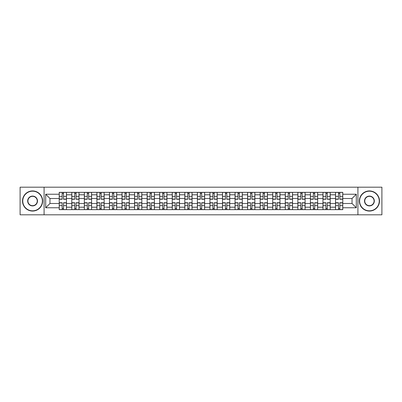 <?xml version="1.0" encoding="UTF-8"?>
<svg xmlns="http://www.w3.org/2000/svg" width="402" height="402" viewBox="0 0 402 402"><rect width="100%" height="100%" fill="white"/><g stroke="black" fill="none" stroke-linecap="round" stroke-linejoin="round"><path stroke-width="0.6" d="M357.911 214.809L381.9 214.809L381.9 187.191L20.1 187.191L20.1 214.809L357.911 214.809L357.911 187.191M71.787 209.653L71.787 194.799L66.471 194.799L66.471 209.653M66.471 194.799L66.471 192.347M71.787 194.799L71.787 192.347M79.033 192.347L79.033 209.653M84.345 209.653L84.345 192.347M91.591 192.347L91.591 209.653M96.902 209.653L96.902 192.347M104.148 192.347L104.148 209.653M109.465 209.653L109.465 192.347M116.711 192.347L116.711 209.653M122.022 209.653L122.022 192.347M129.268 192.347L129.268 209.653M134.58 209.653L134.58 192.347M141.826 192.347L141.826 209.653M147.142 209.653L147.142 192.347M154.388 192.347L154.388 209.653M159.7 209.653L159.7 192.347M166.946 192.347L166.946 209.653M172.257 209.653L172.257 192.347M179.503 192.347L179.503 209.653M184.819 209.653L184.819 192.347M192.066 192.347L192.066 209.653M197.377 209.653L197.377 192.347M204.623 192.347L204.623 209.653M209.934 209.653L209.934 192.347M217.18 192.347L217.18 209.653M222.497 209.653L222.497 192.347M229.743 192.347L229.743 209.653M235.054 209.653L235.054 192.347M242.3 192.347L242.3 209.653M247.612 209.653L247.612 192.347M254.858 192.347L254.858 209.653M260.174 209.653L260.174 192.347M267.42 192.347L267.42 209.653M272.732 209.653L272.732 192.347M279.978 192.347L279.978 209.653M285.289 209.653L285.289 192.347M292.535 192.347L292.535 209.653M297.852 209.653L297.852 192.347M305.098 192.347L305.098 209.653M310.409 209.653L310.409 192.347M317.655 192.347L317.655 209.653M322.967 209.653L322.967 192.347M330.213 192.347L330.213 209.653M335.529 209.653L335.529 192.347M335.529 203.497L330.213 203.497M322.967 203.497L317.655 203.497M310.409 203.497L305.098 203.497M297.852 203.497L292.535 203.497M285.289 203.497L279.978 203.497M272.732 203.497L267.42 203.497M260.174 203.497L254.858 203.497M247.612 203.497L242.3 203.497M235.054 203.497L229.743 203.497M222.497 203.497L217.18 203.497M209.934 203.497L204.623 203.497M197.377 203.497L192.066 203.497M184.819 203.497L179.503 203.497M172.257 203.497L166.946 203.497M159.7 203.497L154.388 203.497M147.142 203.497L141.826 203.497M134.58 203.497L129.268 203.497M122.022 203.497L116.711 203.497M109.465 203.497L104.148 203.497M96.902 203.497L91.591 203.497M84.345 203.497L79.033 203.497M71.787 203.497L66.471 203.497M335.529 198.503L330.213 198.503M322.967 198.503L317.655 198.503M310.409 198.503L305.098 198.503M297.852 198.503L292.535 198.503M285.289 198.503L279.978 198.503M272.732 198.503L267.42 198.503M260.174 198.503L254.858 198.503M247.612 198.503L242.3 198.503M235.054 198.503L229.743 198.503M222.497 198.503L217.18 198.503M209.934 198.503L204.623 198.503M197.377 198.503L192.066 198.503M184.819 198.503L179.503 198.503M172.257 198.503L166.946 198.503M159.7 198.503L154.388 198.503M147.142 198.503L141.826 198.503M134.58 198.503L129.268 198.503M122.022 198.503L116.711 198.503M109.465 198.503L104.148 198.503M96.902 198.503L91.591 198.503M84.345 198.503L79.033 198.503M71.787 198.503L66.471 198.503M49.969 203.497L59.225 203.497L59.225 198.503L49.969 198.503L49.969 203.497L45.702 207.764L45.702 194.236L59.225 194.236L59.225 198.503M342.775 198.503L342.775 203.497L352.031 203.497L352.031 198.503L342.775 198.503L342.775 192.347L59.225 192.347L59.225 194.236M342.775 194.236L356.298 194.236L356.298 207.764L342.775 207.764L342.775 203.497M59.225 203.497L59.225 209.653L342.775 209.653L342.775 207.764M59.225 207.764L45.702 207.764M44.089 214.809L44.089 187.191M63.536 208.447L62.164 208.447M62.164 193.553L63.536 193.553M76.094 208.447L74.722 208.447M74.722 193.553L76.094 193.553M88.651 208.447L87.284 208.447M87.284 193.553L88.651 193.553M101.214 208.447L99.842 208.447M99.842 193.553L101.214 193.553M113.771 208.447L112.399 208.447M112.399 193.553L113.771 193.553M126.328 208.447L124.962 208.447M124.962 193.553L126.328 193.553M138.891 208.447L137.519 208.447M137.519 193.553L138.891 193.553M151.448 208.447L150.077 208.447M150.077 193.553L151.448 193.553M164.006 208.447L162.639 208.447M162.639 193.553L164.006 193.553M176.568 208.447L175.197 208.447M175.197 193.553L176.568 193.553M189.126 208.447L187.754 208.447M187.754 193.553L189.126 193.553M201.683 208.447L200.317 208.447M200.317 193.553L201.683 193.553M214.246 208.447L212.874 208.447M212.874 193.553L214.246 193.553M226.803 208.447L225.432 208.447M225.432 193.553L226.803 193.553M239.361 208.447L237.994 208.447M237.994 193.553L239.361 193.553M251.923 208.447L250.552 208.447M250.552 193.553L251.923 193.553M264.481 208.447L263.109 208.447M263.109 193.553L264.481 193.553M277.038 208.447L275.671 208.447M275.671 193.553L277.038 193.553M289.601 208.447L288.229 208.447M288.229 193.553L289.601 193.553M302.158 208.447L300.786 208.447M300.786 193.553L302.158 193.553M314.716 208.447L313.349 208.447M313.349 193.553L314.716 193.553M327.278 208.447L325.906 208.447M325.906 193.553L327.278 193.553M339.836 208.447L338.464 208.447M338.464 193.553L339.836 193.553M45.702 194.236L49.969 198.503M352.031 203.497L356.298 207.764M352.031 198.503L356.298 194.236M63.536 199.271L63.536 192.427L66.43 192.427L66.43 199.271L63.536 199.271M62.164 193.473L63.536 193.473M63.536 192.427L59.265 192.427L59.265 199.271L62.164 199.271L62.164 192.427L60.998 192.427M62.164 202.729L62.164 209.573L59.265 209.573L59.265 202.729L62.164 202.729M63.536 208.527L62.164 208.527M62.164 209.573L66.43 209.573L66.43 202.729L63.536 202.729L63.536 209.573L64.702 209.573M76.094 199.271L76.094 192.427L78.993 192.427L78.993 199.271L76.094 199.271M74.722 193.473L76.094 193.473M76.094 192.427L71.827 192.427L71.827 199.271L74.722 199.271L74.722 192.427L73.556 192.427M88.651 199.271L88.651 192.427L91.55 192.427L91.55 199.271L88.651 199.271M87.284 193.473L88.651 193.473M88.651 192.427L84.385 192.427L84.385 199.271L87.284 199.271L87.284 192.427L86.118 192.427M74.722 202.729L74.722 209.573L71.827 209.573L71.827 202.729L74.722 202.729M76.094 208.527L74.722 208.527M74.722 209.573L78.993 209.573L78.993 202.729L76.094 202.729L76.094 209.573L77.259 209.573M87.284 202.729L87.284 209.573L84.385 209.573L84.385 202.729L87.284 202.729M88.651 208.527L87.284 208.527M87.284 209.573L91.55 209.573L91.55 202.729L88.651 202.729L88.651 209.573L89.817 209.573M32.577 210.824A9.824 9.824 0 0 0 42.401 201A9.824 9.824 0 0 0 32.577 191.176A9.824 9.824 0 0 0 22.758 201A9.824 9.824 0 0 0 32.577 210.824M32.577 190.935A10.065 10.065 0 0 1 42.642 201A10.065 10.065 0 0 1 32.577 211.065A10.065 10.065 0 0 1 22.517 201A10.065 10.065 0 0 1 32.577 190.935M32.577 205.909A4.909 4.909 0 0 1 27.668 201A4.909 4.909 0 0 1 32.577 196.091A4.909 4.909 0 0 1 37.492 201A4.909 4.909 0 0 1 32.577 205.909M32.577 196.332A4.668 4.668 0 0 0 27.909 201A4.668 4.668 0 0 0 32.577 205.668A4.668 4.668 0 0 0 37.25 201A4.668 4.668 0 0 0 32.577 196.332M369.423 210.824A9.824 9.824 0 0 0 379.242 201A9.824 9.824 0 0 0 369.423 191.176A9.824 9.824 0 0 0 359.599 201A9.824 9.824 0 0 0 369.423 210.824M369.423 190.935A10.065 10.065 0 0 1 379.483 201A10.065 10.065 0 0 1 369.423 211.065A10.065 10.065 0 0 1 359.358 201A10.065 10.065 0 0 1 369.423 190.935M369.423 205.909A4.909 4.909 0 0 1 364.508 201A4.909 4.909 0 0 1 369.423 196.091A4.909 4.909 0 0 1 374.332 201A4.909 4.909 0 0 1 369.423 205.909M369.423 196.332A4.668 4.668 0 0 0 364.75 201A4.668 4.668 0 0 0 369.423 205.668A4.668 4.668 0 0 0 374.091 201A4.668 4.668 0 0 0 369.423 196.332M101.214 199.271L101.214 192.427L104.108 192.427L104.108 199.271L101.214 199.271M99.842 193.473L101.214 193.473M101.214 192.427L96.942 192.427L96.942 199.271L99.842 199.271L99.842 192.427L98.676 192.427M113.771 199.271L113.771 192.427L116.67 192.427L116.67 199.271L113.771 199.271M112.399 193.473L113.771 193.473M113.771 192.427L109.505 192.427L109.505 199.271L112.399 199.271L112.399 192.427L111.233 192.427M126.328 199.271L126.328 192.427L129.228 192.427L129.228 199.271L126.328 199.271M124.962 193.473L126.328 193.473M126.328 192.427L122.062 192.427L122.062 199.271L124.962 199.271L124.962 192.427L123.796 192.427M99.842 202.729L99.842 209.573L96.942 209.573L96.942 202.729L99.842 202.729M101.214 208.527L99.842 208.527M99.842 209.573L104.108 209.573L104.108 202.729L101.214 202.729L101.214 209.573L102.379 209.573M112.399 202.729L112.399 209.573L109.505 209.573L109.505 202.729L112.399 202.729M113.771 208.527L112.399 208.527M112.399 209.573L116.67 209.573L116.67 202.729L113.771 202.729L113.771 209.573L114.937 209.573M124.962 202.729L124.962 209.573L122.062 209.573L122.062 202.729L124.962 202.729M126.328 208.527L124.962 208.527M124.962 209.573L129.228 209.573L129.228 202.729L126.328 202.729L126.328 209.573L127.494 209.573M138.891 199.271L138.891 192.427L141.785 192.427L141.785 199.271L138.891 199.271M137.519 193.473L138.891 193.473M138.891 192.427L134.62 192.427L134.62 199.271L137.519 199.271L137.519 192.427L136.353 192.427M137.519 202.729L137.519 209.573L134.62 209.573L134.62 202.729L137.519 202.729M138.891 208.527L137.519 208.527M137.519 209.573L141.785 209.573L141.785 202.729L138.891 202.729L138.891 209.573L140.057 209.573M151.448 199.271L151.448 192.427L154.348 192.427L154.348 199.271L151.448 199.271M150.077 193.473L151.448 193.473M151.448 192.427L147.182 192.427L147.182 199.271L150.077 199.271L150.077 192.427L148.911 192.427M150.077 202.729L150.077 209.573L147.182 209.573L147.182 202.729L150.077 202.729M151.448 208.527L150.077 208.527M150.077 209.573L154.348 209.573L154.348 202.729L151.448 202.729L151.448 209.573L152.614 209.573M164.006 199.271L164.006 192.427L166.905 192.427L166.905 199.271L164.006 199.271M162.639 193.473L164.006 193.473M164.006 192.427L159.74 192.427L159.74 199.271L162.639 199.271L162.639 192.427L161.473 192.427M162.639 202.729L162.639 209.573L159.74 209.573L159.74 202.729L162.639 202.729M164.006 208.527L162.639 208.527M162.639 209.573L166.905 209.573L166.905 202.729L164.006 202.729L164.006 209.573L165.172 209.573M176.568 199.271L176.568 192.427L179.463 192.427L179.463 199.271L176.568 199.271M175.197 193.473L176.568 193.473M176.568 192.427L172.297 192.427L172.297 199.271L175.197 199.271L175.197 192.427L174.031 192.427M175.197 202.729L175.197 209.573L172.297 209.573L172.297 202.729L175.197 202.729M176.568 208.527L175.197 208.527M175.197 209.573L179.463 209.573L179.463 202.729L176.568 202.729L176.568 209.573L177.734 209.573M189.126 199.271L189.126 192.427L192.025 192.427L192.025 199.271L189.126 199.271M187.754 193.473L189.126 193.473M189.126 192.427L184.86 192.427L184.86 199.271L187.754 199.271L187.754 192.427L186.588 192.427M187.754 202.729L187.754 209.573L184.86 209.573L184.86 202.729L187.754 202.729M189.126 208.527L187.754 208.527M187.754 209.573L192.025 209.573L192.025 202.729L189.126 202.729L189.126 209.573L190.292 209.573M201.683 199.271L201.683 192.427L204.583 192.427L204.583 199.271L201.683 199.271M200.317 193.473L201.683 193.473M201.683 192.427L197.417 192.427L197.417 199.271L200.317 199.271L200.317 192.427L199.151 192.427M200.317 202.729L200.317 209.573L197.417 209.573L197.417 202.729L200.317 202.729M201.683 208.527L200.317 208.527M200.317 209.573L204.583 209.573L204.583 202.729L201.683 202.729L201.683 209.573L202.849 209.573M214.246 199.271L214.246 192.427L217.14 192.427L217.14 199.271L214.246 199.271M212.874 193.473L214.246 193.473M214.246 192.427L209.975 192.427L209.975 199.271L212.874 199.271L212.874 192.427L211.708 192.427M212.874 202.729L212.874 209.573L209.975 209.573L209.975 202.729L212.874 202.729M214.246 208.527L212.874 208.527M212.874 209.573L217.14 209.573L217.14 202.729L214.246 202.729L214.246 209.573L215.412 209.573M226.803 199.271L226.803 192.427L229.703 192.427L229.703 199.271L226.803 199.271M225.432 193.473L226.803 193.473M226.803 192.427L222.537 192.427L222.537 199.271L225.432 199.271L225.432 192.427L224.266 192.427M225.432 202.729L225.432 209.573L222.537 209.573L222.537 202.729L225.432 202.729M226.803 208.527L225.432 208.527M225.432 209.573L229.703 209.573L229.703 202.729L226.803 202.729L226.803 209.573L227.969 209.573M239.361 199.271L239.361 192.427L242.26 192.427L242.26 199.271L239.361 199.271M237.994 193.473L239.361 193.473M239.361 192.427L235.095 192.427L235.095 199.271L237.994 199.271L237.994 192.427L236.828 192.427M237.994 202.729L237.994 209.573L235.095 209.573L235.095 202.729L237.994 202.729M239.361 208.527L237.994 208.527M237.994 209.573L242.26 209.573L242.26 202.729L239.361 202.729L239.361 209.573L240.527 209.573M251.923 199.271L251.923 192.427L254.818 192.427L254.818 199.271L251.923 199.271M250.552 193.473L251.923 193.473M251.923 192.427L247.652 192.427L247.652 199.271L250.552 199.271L250.552 192.427L249.386 192.427M250.552 202.729L250.552 209.573L247.652 209.573L247.652 202.729L250.552 202.729M251.923 208.527L250.552 208.527M250.552 209.573L254.818 209.573L254.818 202.729L251.923 202.729L251.923 209.573L253.089 209.573M264.481 199.271L264.481 192.427L267.38 192.427L267.38 199.271L264.481 199.271M263.109 193.473L264.481 193.473M264.481 192.427L260.215 192.427L260.215 199.271L263.109 199.271L263.109 192.427L261.943 192.427M263.109 202.729L263.109 209.573L260.215 209.573L260.215 202.729L263.109 202.729M264.481 208.527L263.109 208.527M263.109 209.573L267.38 209.573L267.38 202.729L264.481 202.729L264.481 209.573L265.647 209.573M277.038 199.271L277.038 192.427L279.938 192.427L279.938 199.271L277.038 199.271M275.671 193.473L277.038 193.473M277.038 192.427L272.772 192.427L272.772 199.271L275.671 199.271L275.671 192.427L274.506 192.427M275.671 202.729L275.671 209.573L272.772 209.573L272.772 202.729L275.671 202.729M277.038 208.527L275.671 208.527M275.671 209.573L279.938 209.573L279.938 202.729L277.038 202.729L277.038 209.573L278.204 209.573M289.601 199.271L289.601 192.427L292.495 192.427L292.495 199.271L289.601 199.271M288.229 193.473L289.601 193.473M289.601 192.427L285.33 192.427L285.33 199.271L288.229 199.271L288.229 192.427L287.063 192.427M288.229 202.729L288.229 209.573L285.33 209.573L285.33 202.729L288.229 202.729M289.601 208.527L288.229 208.527M288.229 209.573L292.495 209.573L292.495 202.729L289.601 202.729L289.601 209.573L290.767 209.573M302.158 199.271L302.158 192.427L305.058 192.427L305.058 199.271L302.158 199.271M300.786 193.473L302.158 193.473M302.158 192.427L297.892 192.427L297.892 199.271L300.786 199.271L300.786 192.427L299.621 192.427M300.786 202.729L300.786 209.573L297.892 209.573L297.892 202.729L300.786 202.729M302.158 208.527L300.786 208.527M300.786 209.573L305.058 209.573L305.058 202.729L302.158 202.729L302.158 209.573L303.324 209.573M314.716 199.271L314.716 192.427L317.615 192.427L317.615 199.271L314.716 199.271M313.349 193.473L314.716 193.473M314.716 192.427L310.45 192.427L310.45 199.271L313.349 199.271L313.349 192.427L312.183 192.427M313.349 202.729L313.349 209.573L310.45 209.573L310.45 202.729L313.349 202.729M314.716 208.527L313.349 208.527M313.349 209.573L317.615 209.573L317.615 202.729L314.716 202.729L314.716 209.573L315.882 209.573M327.278 199.271L327.278 192.427L330.173 192.427L330.173 199.271L327.278 199.271M325.906 193.473L327.278 193.473M327.278 192.427L323.007 192.427L323.007 199.271L325.906 199.271L325.906 192.427L324.741 192.427M325.906 202.729L325.906 209.573L323.007 209.573L323.007 202.729L325.906 202.729M327.278 208.527L325.906 208.527M325.906 209.573L330.173 209.573L330.173 202.729L327.278 202.729L327.278 209.573L328.444 209.573M339.836 199.271L339.836 192.427L342.735 192.427L342.735 199.271L339.836 199.271M338.464 193.473L339.836 193.473M339.836 192.427L335.569 192.427L335.569 199.271L338.464 199.271L338.464 192.427L337.298 192.427M338.464 202.729L338.464 209.573L335.569 209.573L335.569 202.729L338.464 202.729M339.836 208.527L338.464 208.527M338.464 209.573L342.735 209.573L342.735 202.729L339.836 202.729L339.836 209.573L341.002 209.573M322.967 194.799L317.655 194.799M310.409 194.799L305.098 194.799M297.852 194.799L292.535 194.799M285.289 194.799L279.978 194.799M272.732 194.799L267.42 194.799M260.174 194.799L254.858 194.799M247.612 194.799L242.3 194.799M235.054 194.799L229.743 194.799M222.497 194.799L217.18 194.799M209.934 194.799L204.623 194.799M197.377 194.799L192.066 194.799M184.819 194.799L179.503 194.799M172.257 194.799L166.946 194.799M159.7 194.799L154.388 194.799M147.142 194.799L141.826 194.799M134.58 194.799L129.268 194.799M122.022 194.799L116.711 194.799M109.465 194.799L104.148 194.799M96.902 194.799L91.591 194.799M84.345 194.799L79.033 194.799M335.529 194.799L330.213 194.799M322.967 207.201L317.655 207.201M310.409 207.201L305.098 207.201M297.852 207.201L292.535 207.201M285.289 207.201L279.978 207.201M272.732 207.201L267.42 207.201M260.174 207.201L254.858 207.201M247.612 207.201L242.3 207.201M235.054 207.201L229.743 207.201M222.497 207.201L217.18 207.201M209.934 207.201L204.623 207.201M197.377 207.201L192.066 207.201M184.819 207.201L179.503 207.201M172.257 207.201L166.946 207.201M159.7 207.201L154.388 207.201M147.142 207.201L141.826 207.201M134.58 207.201L129.268 207.201M122.022 207.201L116.711 207.201M109.465 207.201L104.148 207.201M96.902 207.201L91.591 207.201M84.345 207.201L79.033 207.201M71.787 207.201L66.471 207.201M335.529 207.201L330.213 207.201M63.536 199.101L66.43 199.101M63.536 196.382L66.43 196.382M59.265 199.101L62.164 199.101M59.265 196.382L62.164 196.382M62.164 202.899L59.265 202.899M62.164 205.618L59.265 205.618M66.43 202.899L63.536 202.899M66.43 205.618L63.536 205.618M76.094 199.101L78.993 199.101M76.094 196.382L78.993 196.382M71.827 199.101L74.722 199.101M71.827 196.382L74.722 196.382M88.651 199.101L91.55 199.101M88.651 196.382L91.55 196.382M84.385 199.101L87.284 199.101M84.385 196.382L87.284 196.382M74.722 202.899L71.827 202.899M74.722 205.618L71.827 205.618M78.993 202.899L76.094 202.899M78.993 205.618L76.094 205.618M87.284 202.899L84.385 202.899M87.284 205.618L84.385 205.618M91.55 202.899L88.651 202.899M91.55 205.618L88.651 205.618M101.214 199.101L104.108 199.101M101.214 196.382L104.108 196.382M96.942 199.101L99.842 199.101M96.942 196.382L99.842 196.382M113.771 199.101L116.67 199.101M113.771 196.382L116.67 196.382M109.505 199.101L112.399 199.101M109.505 196.382L112.399 196.382M126.328 199.101L129.228 199.101M126.328 196.382L129.228 196.382M122.062 199.101L124.962 199.101M122.062 196.382L124.962 196.382M99.842 202.899L96.942 202.899M99.842 205.618L96.942 205.618M104.108 202.899L101.214 202.899M104.108 205.618L101.214 205.618M112.399 202.899L109.505 202.899M112.399 205.618L109.505 205.618M116.67 202.899L113.771 202.899M116.67 205.618L113.771 205.618M124.962 202.899L122.062 202.899M124.962 205.618L122.062 205.618M129.228 202.899L126.328 202.899M129.228 205.618L126.328 205.618M138.891 199.101L141.785 199.101M138.891 196.382L141.785 196.382M134.62 199.101L137.519 199.101M134.62 196.382L137.519 196.382M137.519 202.899L134.62 202.899M137.519 205.618L134.62 205.618M141.785 202.899L138.891 202.899M141.785 205.618L138.891 205.618M151.448 199.101L154.348 199.101M151.448 196.382L154.348 196.382M147.182 199.101L150.077 199.101M147.182 196.382L150.077 196.382M150.077 202.899L147.182 202.899M150.077 205.618L147.182 205.618M154.348 202.899L151.448 202.899M154.348 205.618L151.448 205.618M164.006 199.101L166.905 199.101M164.006 196.382L166.905 196.382M159.74 199.101L162.639 199.101M159.74 196.382L162.639 196.382M162.639 202.899L159.74 202.899M162.639 205.618L159.74 205.618M166.905 202.899L164.006 202.899M166.905 205.618L164.006 205.618M176.568 199.101L179.463 199.101M176.568 196.382L179.463 196.382M172.297 199.101L175.197 199.101M172.297 196.382L175.197 196.382M175.197 202.899L172.297 202.899M175.197 205.618L172.297 205.618M179.463 202.899L176.568 202.899M179.463 205.618L176.568 205.618M189.126 199.101L192.025 199.101M189.126 196.382L192.025 196.382M184.86 199.101L187.754 199.101M184.86 196.382L187.754 196.382M187.754 202.899L184.86 202.899M187.754 205.618L184.86 205.618M192.025 202.899L189.126 202.899M192.025 205.618L189.126 205.618M201.683 199.101L204.583 199.101M201.683 196.382L204.583 196.382M197.417 199.101L200.317 199.101M197.417 196.382L200.317 196.382M200.317 202.899L197.417 202.899M200.317 205.618L197.417 205.618M204.583 202.899L201.683 202.899M204.583 205.618L201.683 205.618M214.246 199.101L217.14 199.101M214.246 196.382L217.14 196.382M209.975 199.101L212.874 199.101M209.975 196.382L212.874 196.382M212.874 202.899L209.975 202.899M212.874 205.618L209.975 205.618M217.14 202.899L214.246 202.899M217.14 205.618L214.246 205.618M226.803 199.101L229.703 199.101M226.803 196.382L229.703 196.382M222.537 199.101L225.432 199.101M222.537 196.382L225.432 196.382M225.432 202.899L222.537 202.899M225.432 205.618L222.537 205.618M229.703 202.899L226.803 202.899M229.703 205.618L226.803 205.618M239.361 199.101L242.26 199.101M239.361 196.382L242.26 196.382M235.095 199.101L237.994 199.101M235.095 196.382L237.994 196.382M237.994 202.899L235.095 202.899M237.994 205.618L235.095 205.618M242.26 202.899L239.361 202.899M242.26 205.618L239.361 205.618M251.923 199.101L254.818 199.101M251.923 196.382L254.818 196.382M247.652 199.101L250.552 199.101M247.652 196.382L250.552 196.382M250.552 202.899L247.652 202.899M250.552 205.618L247.652 205.618M254.818 202.899L251.923 202.899M254.818 205.618L251.923 205.618M264.481 199.101L267.38 199.101M264.481 196.382L267.38 196.382M260.215 199.101L263.109 199.101M260.215 196.382L263.109 196.382M263.109 202.899L260.215 202.899M263.109 205.618L260.215 205.618M267.38 202.899L264.481 202.899M267.38 205.618L264.481 205.618M277.038 199.101L279.938 199.101M277.038 196.382L279.938 196.382M272.772 199.101L275.671 199.101M272.772 196.382L275.671 196.382M275.671 202.899L272.772 202.899M275.671 205.618L272.772 205.618M279.938 202.899L277.038 202.899M279.938 205.618L277.038 205.618M289.601 199.101L292.495 199.101M289.601 196.382L292.495 196.382M285.33 199.101L288.229 199.101M285.33 196.382L288.229 196.382M288.229 202.899L285.33 202.899M288.229 205.618L285.33 205.618M292.495 202.899L289.601 202.899M292.495 205.618L289.601 205.618M302.158 199.101L305.058 199.101M302.158 196.382L305.058 196.382M297.892 199.101L300.786 199.101M297.892 196.382L300.786 196.382M300.786 202.899L297.892 202.899M300.786 205.618L297.892 205.618M305.058 202.899L302.158 202.899M305.058 205.618L302.158 205.618M314.716 199.101L317.615 199.101M314.716 196.382L317.615 196.382M310.45 199.101L313.349 199.101M310.45 196.382L313.349 196.382M313.349 202.899L310.45 202.899M313.349 205.618L310.45 205.618M317.615 202.899L314.716 202.899M317.615 205.618L314.716 205.618M327.278 199.101L330.173 199.101M327.278 196.382L330.173 196.382M323.007 199.101L325.906 199.101M323.007 196.382L325.906 196.382M325.906 202.899L323.007 202.899M325.906 205.618L323.007 205.618M330.173 202.899L327.278 202.899M330.173 205.618L327.278 205.618M339.836 199.101L342.735 199.101M339.836 196.382L342.735 196.382M335.569 199.101L338.464 199.101M335.569 196.382L338.464 196.382M338.464 202.899L335.569 202.899M338.464 205.618L335.569 205.618M342.735 202.899L339.836 202.899M342.735 205.618L339.836 205.618"/></g></svg>
